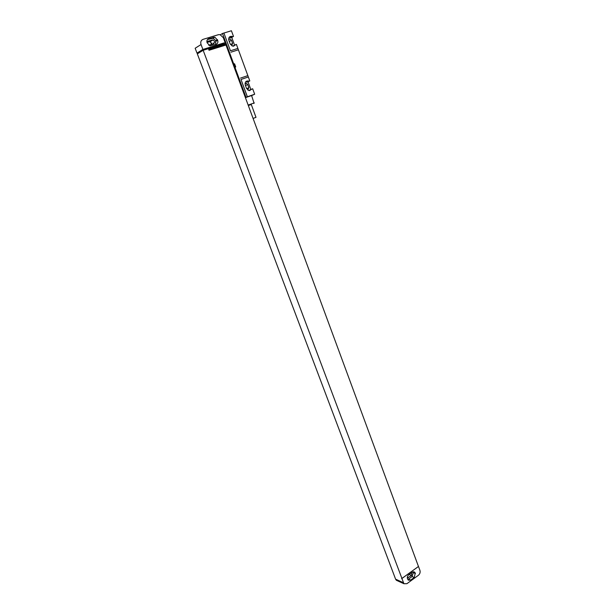 <?xml version="1.0" encoding="UTF-8"?>
<svg xmlns="http://www.w3.org/2000/svg" width="615" height="615" viewBox="0 0 615 615"><rect width="100%" height="100%" fill="white"/><g stroke="black" fill="none" stroke-linecap="round" stroke-linejoin="round"><path stroke-width="0.92" d="M200.252 52.067L196.985 53.082L195.163 48.247L201.036 44.541C200.321 41.989 200.982 40.267 203.027 39.368L218.387 34.701L220.085 34.663L223.33 37.707L225.682 44.195L222.53 46.079M210.115 41.597L211.745 44.411M213.282 42.965L213.505 43.865L208.631 45.179M207.001 42.381L210.245 41.628L211.875 44.365M206.947 42.174L207.916 41.243L212.921 39.952C214.896 41.213 215.104 42.52 213.536 43.857M207.401 39.591L213.144 38.23L215.734 40.659L215.657 44.495M207.117 42.766C206.548 40.736 207.078 39.36 208.7 38.645L214.835 37.169L217.672 40.259C218.233 42.274 217.71 43.642 216.103 44.357L209.923 45.841L207.117 42.766M201.036 44.541L202.881 49.446L224.091 42.881L224.244 43.281L225.275 42.965M401.672 578.669L418.492 566.461L419.93 570.359C420.445 572.288 419.953 573.918 418.446 575.248L406.922 583.681L403.909 583.727L396.352 580.268L395.591 579.153L197.323 53.866L203.158 50.284L403.909 583.727M418.492 566.461L401.626 578.654M225.682 44.195L208.723 49.469L209.031 50.276L225.982 45.003L418.454 566.446M224.091 42.881L220.97 44.757M224.244 43.281L224.36 43.703L203.158 50.284M196.985 53.082L202.881 49.446M397.436 580.76L396.352 580.268M412.98 571.842L413.295 572.634L412.104 576.547L408.545 579.138L410.682 580.091L408.291 580.137L407.491 578.738C407.076 577.185 407.476 575.871 408.706 574.794L412.273 572.196L414.625 572.158L415.263 573.08L414.241 577.485L410.682 580.091M411.789 572.596L411.45 575.502L407.33 578.031M225.236 42.981L224.206 43.304M232.616 36.654L231.801 36.347C229.303 36.285 228.334 37.669 228.895 40.498L230.079 43.719L232.624 46.14L236.421 44.418L237.89 48.424L230.441 50.776L223.898 33.033L231.417 30.75L233.485 36.393L230.871 37.707L231.74 37.446L234.599 45.249M248.944 81.203L248.383 80.972C245.8 80.811 244.77 82.187 245.3 85.101L246.461 88.245L248.729 90.505L252.665 88.76L254.671 94.233L247.384 96.77L241.003 79.458L248.352 76.983L249.798 80.919L247.161 82.072L248.006 81.787L250.843 89.506M248.352 76.983L237.89 48.424M233.485 36.393L231.74 37.446M254.671 94.233L251.62 95.609M249.798 80.919L248.006 81.787M223.898 33.033L230.441 50.776M223.845 33.064L222.476 33.479L233.746 64.045L234.561 63.783L235.737 66.966L234.922 67.235L246 97.255L247.33 96.793L241.003 79.458M234.561 63.783L235.737 66.966M233.746 64.045L234.922 67.235M222.476 33.479L220.431 34.763M246 97.255L245.377 97.539M254.018 103.074L251.596 95.556L245.416 97.662M228.649 39.268L230.002 38.86L231.44 40.213L232.608 43.411L231.647 45.71M235.56 44.687L233.523 46.21M229.164 37.346L230.871 37.707M251.819 89.052L249.559 90.628M245.754 81.734L247.161 82.072M245.062 83.586L246.431 83.263L247.707 84.524L248.86 87.653L247.722 89.982M254.303 102.913L248.145 105.05M251.312 104.596L248.291 105.449M256.001 117.342L253.08 118.418L256.001 117.342L251.266 104.481L248.329 105.549M211.375 43.35L211.798 43.096M209.415 41.643L212.083 39.967M207.27 41.651L207.916 41.243M208.7 38.645L207.609 39.337M217.672 40.259L215.973 41.305M217.433 39.606L215.734 40.659M213.443 37.2L211.76 38.268M403.148 582.605L395.591 579.153M415.263 573.08L413.119 572.158M414.241 577.485L412.104 576.547M415.44 573.564L413.295 572.634M407.322 577.347L408.306 577.785M409.136 574.479L411.45 575.502M238.343 49.83L230.894 52.19M247.799 75.653L240.45 78.12M231.44 40.213L229.264 41.505M232.608 43.411L230.548 44.626M247.707 84.524L245.485 85.593M248.86 87.653L246.653 88.691M214.835 37.169L213.144 38.23M414.625 572.158L413.734 571.773M212.921 39.952L210.245 41.628M230.002 38.86L228.68 39.652M231.801 36.347L230.064 37.4M248.383 80.972L246.592 81.841M246.431 83.263L245.062 83.924M253.849 103.481L254.064 102.951"/></g></svg>
